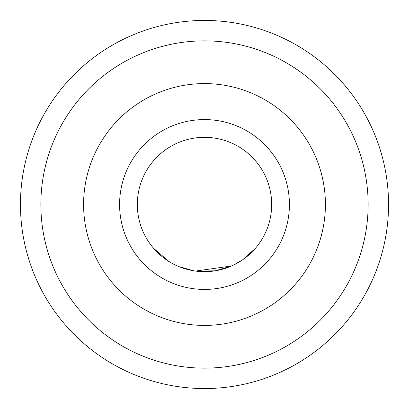 <?xml version="1.0" encoding="UTF-8"?>
<svg xmlns="http://www.w3.org/2000/svg" width="409" height="409" viewBox="0 0 409 409"><rect width="100%" height="100%" fill="white"/><g stroke="black" fill="none" stroke-linecap="round" stroke-linejoin="round"><path stroke-width="0.61" d="M169.367 261.755L153.631 248.365L158.902 253.825M167.649 260.661L169.597 261.893M193.932 270.835L180.103 267.082M178.82 266.571L177.71 266.095M215.318 270.794L231.504 266.003L195.492 271.065M215.298 270.799L195.436 271.055M178.958 266.627L193.856 270.824M255.374 248.36L242.818 259.669L233.749 264.971M231.944 265.809L229.255 266.944M227.629 267.563L225.18 268.406M224.822 268.524L222.603 269.183M216.412 270.605L215.364 270.789M325.411 204.5A120.911 120.911 0 0 1 204.5 325.411A120.911 120.911 0 0 1 83.589 204.5A120.911 120.911 0 0 1 204.5 83.589A120.911 120.911 0 0 1 325.411 204.5A120.911 120.911 0 0 0 204.5 83.589A120.911 120.911 0 0 0 83.589 204.5M40.859 204.5A163.641 163.641 0 0 1 204.5 40.859A163.641 163.641 0 0 1 368.141 204.5A163.641 163.641 0 0 1 204.5 368.141A163.641 163.641 0 0 1 40.859 204.5M204.5 20.45A184.05 184.05 0 0 0 20.45 204.5A184.05 184.05 0 0 0 204.5 388.55A184.05 184.05 0 0 0 388.55 204.5A184.05 184.05 0 0 0 204.5 20.45M271.673 204.5A67.173 67.173 0 0 0 204.5 137.327A67.173 67.173 0 0 0 137.327 204.5A67.173 67.173 0 0 0 204.5 271.673A67.173 67.173 0 0 0 271.673 204.5A67.173 67.173 0 0 0 204.5 137.327A67.173 67.173 0 0 0 137.327 204.5A67.173 67.173 0 0 0 204.5 271.673A67.173 67.173 0 0 0 271.673 204.5M119.586 204.5A84.914 84.914 0 0 0 204.5 289.414A84.914 84.914 0 0 0 289.414 204.5A84.914 84.914 0 0 0 204.5 119.586A84.914 84.914 0 0 0 119.586 204.5"/></g></svg>
